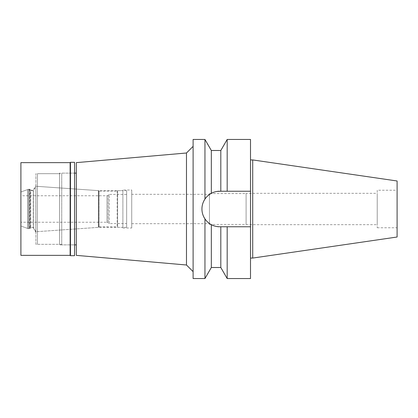 <?xml version="1.0" encoding="UTF-8"?>
<svg xmlns="http://www.w3.org/2000/svg" width="418" height="418" viewBox="0 0 418 418"><rect width="100%" height="100%" fill="white"/><g stroke="black" fill="none" stroke-linecap="round" stroke-linejoin="round"><path stroke-width="0.31" stroke-dasharray="2.09 1.57" d="M397.1 180.989L397.1 237.011M397.1 190.232L397.1 227.768L397.1 190.232L377.229 190.232L377.229 227.768L377.229 190.232M252.712 159.932L252.712 258.068M250.507 159.932L250.507 258.068L250.507 159.932M250.507 139.455L250.507 278.545M209.674 194.328A17.77 17.77 0 0 1 219.706 191.23L250.507 191.23L219.706 191.23A17.77 17.77 0 0 0 201.936 209A17.77 17.77 0 0 0 219.706 226.77L225.046 226.77M227.178 139.455L227.178 191.23L220.809 191.23L220.809 150.496M211.325 267.504L211.325 224.67C208.457 223.019 206.33 221.101 204.951 218.901C200.943 212.26 200.943 205.661 204.951 199.099C206.33 196.899 208.457 194.981 211.325 193.33L213.316 192.416M214.011 192.165L216.843 191.46M211.325 193.33L211.325 150.496M220.809 267.504L220.809 226.77L219.262 226.765M211.325 224.67A17.77 17.77 0 0 1 209.622 223.635M207.971 222.345A17.77 17.77 0 0 1 206.314 220.678M203.289 215.803A17.77 17.77 0 0 1 202.275 212.454M202.275 205.546A17.77 17.77 0 0 1 203.289 202.197M206.973 196.606A17.77 17.77 0 0 1 208.232 195.431M216.843 226.54L214.011 225.835M220.809 226.77L219.706 226.77M222.925 226.77L250.507 226.77M227.178 278.545L227.178 226.77M204.951 139.455L204.951 199.099M204.951 218.901L204.951 278.545M193.106 278.545L193.106 139.455M193.106 146.373L193.106 271.627L193.106 146.373M186.48 152.998L186.48 265.002M76.316 255.361L76.316 162.639M76.316 173.125L76.316 244.875L76.316 173.125M61.744 244.875L61.744 173.125L61.744 244.875L74.55 244.875L74.55 173.125L61.744 173.125M61.744 173.674L61.744 244.326L61.744 173.674L37.458 173.674L37.458 244.326L37.458 173.674M61.744 244.326L37.458 244.326M37.458 186.371L37.458 231.629L37.458 186.371L99.024 190.676L99.024 227.324L99.024 190.676L122.897 190.676L122.897 227.324L122.897 190.676M37.458 231.629L99.024 227.324L122.897 227.324M122.897 190.012L122.897 227.988L122.897 190.012L131.727 190.012L131.727 227.988L131.727 190.012M122.897 227.988L131.727 227.988M131.727 194.318L131.727 223.682L131.727 194.318L209.444 194.318M131.727 223.682L209.444 223.682L209.444 194.49L209.444 223.682M209.444 193.544L209.444 224.456L209.444 193.544L246.092 193.544L246.092 224.456L246.092 193.544M209.444 224.456L246.092 224.456M246.092 193.325L246.092 224.675L246.092 193.325L377.229 193.325L377.229 224.675L377.229 193.325M246.092 224.675L377.229 224.675M377.229 227.768L397.1 227.768M126.649 190.676L126.649 227.324L126.649 190.676L117.599 190.676L117.599 227.324L117.599 190.676L117.16 191.115L98.831 191.115L98.831 226.885L98.345 227.371L35.88 231.739L33.393 227.434L30.284 227.434L29.291 228.427L27.572 228.427L20.9 226.002L20.9 191.998L20.9 226.002L28.481 228.761L29.73 228.761L30.723 227.768L33.262 227.768L35.911 232.356L35.911 185.644L35.911 232.356M126.649 227.324L117.599 227.324L117.16 226.885L98.831 226.885L98.831 191.115L98.345 190.629L35.88 186.261L35.88 231.739L35.88 186.261L33.393 190.566L30.284 190.566L30.284 227.434L30.284 190.566L29.291 189.573L27.572 189.573L27.572 228.427L27.572 189.573L20.9 191.998L28.481 189.239L28.481 228.761L28.481 189.239L29.73 189.239L30.723 190.232L30.723 227.768L30.723 190.232L33.262 190.232L35.911 185.644M126.649 194.427L126.649 223.573L126.649 194.427L109.208 194.427L109.208 223.573L126.649 223.573M109.208 223.573L109.208 194.427L108.105 195.535L108.105 222.465L109.208 223.573M108.105 222.465L108.105 195.535L107.003 195.535L107.003 222.465L108.105 222.465M107.003 222.465L107.003 195.535M107.003 195.755L107.003 222.245L107.003 195.755L20.9 195.755L20.9 222.245L107.003 222.245M20.9 222.245L20.9 195.755M29.291 189.573L29.291 228.427L29.291 189.573M33.393 190.566L33.393 227.434L33.393 190.566M98.345 190.629L98.345 227.371L98.345 190.629M117.16 191.115L117.16 226.885L117.16 191.115M70.135 162.639L70.135 255.361M70.464 255.696L70.464 162.304M74.55 162.304L74.55 255.696M74.55 173.125L74.55 244.875L59.534 244.875L59.534 173.125L74.55 173.125M59.534 173.125L59.534 244.875M59.534 173.674L59.534 244.326L59.534 173.674L35.911 173.674L35.911 244.326L59.534 244.326M35.911 244.326L35.911 173.674M33.262 190.232L33.262 227.768L33.262 190.232M29.73 189.239L29.73 228.761L29.73 189.239M20.9 226.002L20.9 191.998L20.9 226.002M20.9 255.361L20.9 162.639"/><path stroke-width="0.63" d="M252.712 159.932L252.712 258.068L397.1 237.011L397.1 180.989L252.712 159.932L250.507 159.932M252.712 258.068L250.507 258.068M250.507 226.77L227.178 226.77L227.178 278.545L250.507 278.545L250.507 139.455L227.178 139.455L227.178 191.23L250.507 191.23L219.706 191.23C216.775 191.23 213.979 191.93 211.325 193.33L211.325 150.496L204.951 139.455L193.106 139.455L193.106 278.545L204.951 278.545L204.951 218.901C206.811 221.524 208.932 223.447 211.325 224.67C213.985 226.07 216.775 226.77 219.706 226.77A17.77 17.77 0 0 1 211.325 224.67L211.325 267.504L204.951 278.545M213.316 192.416L214.011 192.165M216.843 191.46L220.809 191.23L220.809 150.496L211.325 150.496M225.046 226.77L222.925 226.77M209.622 223.635A17.77 17.77 0 0 1 207.971 222.345M206.314 220.678A17.77 17.77 0 0 1 203.289 215.803M202.275 212.454A17.77 17.77 0 0 1 202.275 205.546M203.289 202.197A17.77 17.77 0 0 1 206.973 196.606M208.232 195.431A17.77 17.77 0 0 1 209.674 194.328M219.706 226.77L227.178 226.77M211.325 267.504L220.809 267.504L220.809 226.77M219.262 226.765L216.843 226.54M214.011 225.835L211.325 224.67M211.325 193.33C208.457 194.981 206.33 196.899 204.951 199.099L204.951 139.455M204.951 199.099C202.949 202.134 201.946 205.437 201.936 209C201.946 212.563 202.955 215.866 204.951 218.901M193.106 146.373L186.48 152.998L186.48 265.002L76.316 255.361L76.316 162.639L186.48 152.998M193.106 271.627L186.48 265.002M76.316 173.125L74.55 173.125M76.316 244.875L74.55 244.875M70.464 255.696L74.55 255.696L74.55 162.304L70.464 162.304L70.464 255.696L70.135 255.361L70.135 162.639L20.9 162.639L20.9 255.361L70.135 255.361M70.464 162.304L70.135 162.639M220.809 150.496L227.178 139.455M220.809 267.504L227.178 278.545"/></g></svg>
